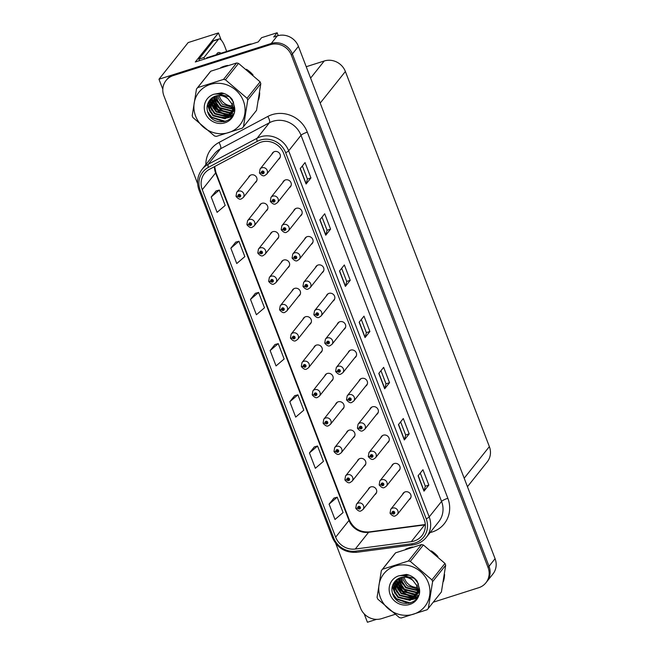 <?xml version="1.0" encoding="UTF-8"?>
<svg xmlns="http://www.w3.org/2000/svg" width="655" height="655" viewBox="0 0 655 655"><rect width="100%" height="100%" fill="white"/><g stroke="black" fill="none" stroke-linecap="round" stroke-linejoin="round"><path stroke-width="0.98" d="M342.098 409.678A4.462 4.184 -141.5 0 0 338.16 401.834A4.462 4.184 -141.5 0 0 335.548 404.462M320.328 352.963A4.462 4.184 -141.5 0 0 316.39 345.119A4.462 4.184 -141.5 0 0 313.778 347.748M352.988 438.039A4.462 4.184 -141.5 0 0 349.049 430.196A4.462 4.184 -141.5 0 0 346.438 432.824M363.869 466.401A4.462 4.184 -141.5 0 0 359.931 458.557A4.462 4.184 -141.5 0 0 357.327 461.185M309.438 324.602A4.462 4.184 -141.5 0 0 305.5 316.758A4.462 4.184 -141.5 0 0 302.897 319.386M298.549 296.24A4.462 4.184 -141.5 0 0 294.619 288.397A4.462 4.184 -141.5 0 0 292.007 291.025M287.668 267.879A4.462 4.184 -141.5 0 0 283.73 260.043A4.462 4.184 -141.5 0 0 281.118 262.663M276.778 239.525A4.462 4.184 -141.5 0 0 272.84 231.682A4.462 4.184 -141.5 0 0 270.237 234.31M265.897 211.164A4.462 4.184 -141.5 0 0 261.959 203.32A4.462 4.184 -141.5 0 0 259.347 205.948M255.008 182.802A4.462 4.184 -141.5 0 0 251.07 174.959A4.462 4.184 -141.5 0 0 248.466 177.587M331.209 381.316A4.462 4.184 -141.5 0 0 327.271 373.481A4.462 4.184 -141.5 0 0 324.667 376.101M365.506 386.311A4.462 4.184 -141.5 0 0 361.568 378.467A4.462 4.184 -141.5 0 0 358.965 381.095M376.396 414.672A4.462 4.184 -141.5 0 0 372.458 406.829A4.462 4.184 -141.5 0 0 369.846 409.457M387.277 443.034A4.462 4.184 -141.5 0 0 383.339 435.19A4.462 4.184 -141.5 0 0 380.735 437.818M343.736 329.596A4.462 4.184 -141.5 0 0 339.798 321.752A4.462 4.184 -141.5 0 0 337.186 324.381M398.166 471.387A4.462 4.184 -141.5 0 0 394.228 463.552A4.462 4.184 -141.5 0 0 391.616 466.172M332.846 301.235A4.462 4.184 -141.5 0 0 328.908 293.391A4.462 4.184 -141.5 0 0 326.305 296.019M321.965 272.873A4.462 4.184 -141.5 0 0 318.027 265.038A4.462 4.184 -141.5 0 0 315.415 267.658M311.076 244.52A4.462 4.184 -141.5 0 0 307.138 236.676A4.462 4.184 -141.5 0 0 304.534 239.304M300.186 216.158A4.462 4.184 -141.5 0 0 296.256 208.315A4.462 4.184 -141.5 0 0 293.645 210.943M289.305 187.797A4.462 4.184 -141.5 0 0 285.367 179.953A4.462 4.184 -141.5 0 0 282.755 182.581M278.416 159.435A4.462 4.184 -141.5 0 0 274.478 151.6A4.462 4.184 -141.5 0 0 271.874 154.22M354.625 357.949A4.462 4.184 -141.5 0 0 350.687 350.114A4.462 4.184 -141.5 0 0 348.075 352.734M374.758 494.754A4.462 4.184 -141.5 0 0 370.82 486.919A4.462 4.184 -141.5 0 0 368.208 489.539M409.056 499.749A4.462 4.184 -141.5 0 0 405.118 491.905A4.462 4.184 -141.5 0 0 402.506 494.533M278.228 35.607L277.13 32.75L261.582 37.695L258.193 41.961L195.305 61.979L218.451 32.922L221.169 40.004M433.233 602.207L478.707 587.723A16.735 15.687 -141.5 0 0 485.904 582.803L492.937 573.976A16.735 15.687 -141.5 0 0 495.082 558.69L298.426 46.382A16.735 15.687 -141.5 0 0 277.294 35.878L273.733 37.008L277.13 32.75M495.082 558.69L489.023 566.297A16.735 15.687 -141.5 0 1 486.878 581.583A16.735 15.687 -141.5 0 0 489.023 566.297L292.367 53.988A16.735 15.687 -141.5 0 0 271.227 43.484L158.969 79.222L188.173 42.567L218.451 32.922M364.196 613.866L367.414 622.25L376.494 619.36M158.969 79.222L162.808 89.227M306.229 66.72L324.241 60.989A16.735 15.687 38.5 0 1 345.373 71.493L489.367 446.612A16.735 15.687 38.5 0 1 487.222 461.898L467.449 486.714M227.744 65.418A26.781 25.103 -141.5 0 0 224.108 66.286A26.781 25.103 -141.5 0 0 220.694 67.662M210.009 100.608A26.781 25.103 -141.5 0 0 210.435 101.46M210.664 101.893A26.781 25.103 -141.5 0 0 211.835 103.842M212.507 104.825A26.781 25.103 -141.5 0 0 225.721 114.912M229.692 116.058A26.781 25.103 -141.5 0 0 232.328 116.475L227.58 117.703M412.609 547.015A26.781 25.103 -141.5 0 0 408.974 547.883A26.781 25.103 -141.5 0 0 405.56 549.258M394.875 582.205A26.781 25.103 -141.5 0 0 395.301 583.056M395.538 583.49A26.781 25.103 -141.5 0 0 396.701 585.439M397.372 586.422A26.781 25.103 -141.5 0 0 410.595 596.508M414.558 597.655A26.781 25.103 -141.5 0 0 417.194 598.072L412.445 599.3M261.083 142.127A17.857 16.735 38.5 0 1 283.631 153.335L424.162 519.448A17.857 16.735 38.5 0 1 421.877 535.749A17.857 16.735 38.5 0 1 411.283 541.652L355.28 549.029A17.857 16.735 38.5 0 1 335.655 537.174L202.272 189.688A17.857 16.735 38.5 0 1 204.556 173.387A17.857 16.735 38.5 0 1 209.51 169.285L258.357 143.273A17.857 16.735 38.5 0 1 261.083 142.127M260.297 140.08A20.084 18.831 -141.5 0 0 257.227 141.374L208.38 167.377A20.084 18.831 -141.5 0 0 200.242 190.335L333.624 537.821A20.084 18.831 -141.5 0 0 355.706 551.158L411.7 543.781A20.084 18.831 -141.5 0 0 426.2 518.801L285.662 152.689A20.084 18.831 -141.5 0 0 260.297 140.08M485.904 582.803A16.735 15.687 -141.5 0 0 488.057 567.517L489.023 566.297L292.367 53.988A16.735 15.687 -141.5 0 0 271.227 43.484L174.205 74.375A16.735 15.687 -141.5 0 0 167.009 79.296L166.043 80.516A16.735 15.687 -141.5 0 0 163.897 95.802L197.622 183.654M428.837 485.077L425.308 486.198L424.096 490.963A4.462 0.827 159 0 1 423.99 491.16L428.837 485.077L422.942 469.717L418.095 475.8L423.99 491.16M400.614 421.885L405.658 435.026L404.446 439.775A4.462 0.827 159 0 1 404.34 439.972L409.187 433.88L403.292 418.529L398.445 424.612L404.34 439.972M405.658 435.01L409.187 433.88M389.537 382.692L386.008 383.822L384.796 388.587A4.462 0.827 159 0 1 384.69 388.775L389.537 382.692L383.642 367.34L378.795 373.424L384.69 388.775M310.937 177.931L307.4 179.061L306.196 183.826A4.462 0.827 159 0 1 306.09 184.014L310.937 177.931L305.042 162.579L300.195 168.662L306.09 184.014M322.014 217.124L327.058 230.265L325.846 235.014A4.462 0.827 159 0 1 325.74 235.21L330.587 229.127L324.692 213.767L319.845 219.851L325.74 235.21M327.05 230.249L330.587 229.127M350.237 280.315L346.7 281.437L345.496 286.21A4.462 0.827 159 0 1 345.39 286.399L350.237 280.315L344.342 264.956L339.495 271.039L345.39 286.399M361.314 319.509L366.358 332.65L365.146 337.399A4.462 0.827 159 0 1 365.04 337.587L369.887 331.504L363.992 316.144L359.145 322.235L365.04 337.587M366.358 332.625L369.887 331.504M258.545 99.928A26.781 25.103 -141.5 0 0 259.683 92.781M253.059 74.957A26.781 25.103 -141.5 0 0 246.386 69.258M443.41 581.525A26.781 25.103 -141.5 0 0 444.548 574.378M437.925 556.553A26.781 25.103 -141.5 0 0 431.252 550.855M488.057 567.517L291.393 55.208A16.735 15.687 -141.5 0 0 270.261 44.704L173.239 75.587A16.735 15.687 -141.5 0 0 166.043 80.516M335.745 543.494L360.553 608.11A16.735 15.687 -141.5 0 0 381.685 618.615L394.973 614.382M314.31 446.906L309.447 452.949L315.342 468.3L323.439 461.366L317.544 446.006L314.244 446.923M333.96 498.095L329.097 504.137L334.992 519.497L343.089 512.554L337.194 497.202L333.894 498.111M255.36 293.334L250.497 299.376L256.392 314.736L264.489 307.793L258.594 292.441L255.294 293.35M235.71 242.145L230.847 248.188L236.742 263.539L244.839 256.604L238.944 241.245L235.644 242.162M216.06 190.957L211.197 196.991L217.092 212.351L225.189 205.416L219.294 190.056L215.994 190.973M294.66 395.71L289.797 401.752L295.692 417.112L303.789 410.177L297.894 394.818L294.594 395.735M270.147 350.564L276.042 365.924L284.139 358.989L278.244 343.629L274.944 344.538L270.147 350.564L278.244 343.629M346.708 281.462L341.664 268.313M307.408 179.077L302.364 165.936M386.008 383.838L380.964 370.697M425.308 486.223L420.264 473.074M250.497 299.376L258.594 292.441M230.847 248.188L238.944 241.245M211.197 196.991L219.294 190.056M289.797 401.752L297.894 394.818M309.447 452.949L317.544 446.006M329.097 504.137L337.194 497.202M355.984 508.288L355.968 508.305A2.792 0.483 -23.4 0 0 355.902 508.493A2.792 0.483 -23.4 0 0 357.859 508.149A1.392 1.31 -141.5 0 0 359.595 508.968A1.392 1.31 -141.5 0 0 360.373 507.281A1.392 1.31 -141.5 0 0 358.613 506.405A1.392 1.31 -141.5 0 0 357.81 508.034L358.588 507.822A0.557 0.524 38.5 0 1 359.538 507.388A0.557 0.524 38.5 0 1 359.3 508.198A0.557 0.524 38.5 0 1 358.604 507.871L357.859 508.149M359.12 507.15L358.588 507.822M357.81 508.034A2.792 0.549 161.4 0 1 355.771 508.165L356.435 504.317A4.184 3.922 38.5 0 1 362.96 504.702A4.184 3.922 38.5 0 1 362.985 509.533L361.044 510.867C359.751 511.686 358.039 510.892 355.902 508.493M359.169 507.158L358.604 507.871M390.282 513.283L390.265 513.299A2.792 0.483 -23.4 0 0 390.2 513.487A2.792 0.483 -23.4 0 0 392.148 513.143A1.392 1.31 -141.5 0 0 393.892 513.962A1.392 1.31 -141.5 0 0 394.67 512.275A1.392 1.31 -141.5 0 0 392.91 511.399A1.392 1.31 -141.5 0 0 392.108 513.029L392.885 512.816A0.557 0.524 38.5 0 1 393.835 512.382A0.557 0.524 38.5 0 1 393.598 513.192A0.557 0.524 38.5 0 1 392.902 512.865L392.148 513.143M393.418 512.144L392.885 512.816M392.108 513.029A2.792 0.549 161.4 0 1 390.069 513.16L390.732 509.312A4.184 3.922 38.5 0 1 397.257 509.688A4.184 3.922 38.5 0 1 397.282 514.527L395.342 515.853C394.048 516.672 392.337 515.886 390.2 513.487M393.467 512.153L392.902 512.865M345.095 479.927L345.079 479.943A2.792 0.483 -23.4 0 0 345.013 480.131A2.792 0.483 -23.4 0 0 346.97 479.787A1.392 1.31 -141.5 0 0 348.706 480.606A1.392 1.31 -141.5 0 0 349.483 478.92A1.392 1.31 -141.5 0 0 347.723 478.044A1.392 1.31 -141.5 0 0 346.929 479.673L347.699 479.468A0.557 0.524 38.5 0 1 348.648 479.026A0.557 0.524 38.5 0 1 348.411 479.837A0.557 0.524 38.5 0 1 347.715 479.509L346.97 479.787M348.239 478.789L347.699 479.468M346.929 479.673A2.792 0.549 161.4 0 1 344.89 479.804L345.553 475.956A4.184 3.922 38.5 0 1 352.079 476.341A4.184 3.922 38.5 0 1 352.095 481.171L350.163 482.506C348.869 483.325 347.15 482.53 345.013 480.131M348.288 478.797L347.715 479.509M334.214 451.565L334.197 451.59A2.792 0.483 -23.4 0 0 334.132 451.778A2.792 0.483 -23.4 0 0 336.081 451.426A1.392 1.31 -141.5 0 0 337.824 452.245A1.392 1.31 -141.5 0 0 338.602 450.566A1.392 1.31 -141.5 0 0 336.842 449.69A1.392 1.31 -141.5 0 0 336.04 451.32L336.817 451.107A0.557 0.524 38.5 0 1 337.767 450.673A0.557 0.524 38.5 0 1 337.53 451.483A0.557 0.524 38.5 0 1 336.834 451.148L336.081 451.426M337.35 450.435L336.817 451.107M336.04 451.32A2.792 0.549 161.4 0 1 334.001 451.442L334.664 447.602A4.184 3.922 38.5 0 1 341.19 447.979A4.184 3.922 38.5 0 1 341.214 452.818L339.274 454.144C337.98 454.963 336.261 454.177 334.132 451.778M337.399 450.443L336.834 451.148M323.324 423.204L323.308 423.228A2.792 0.483 -23.4 0 0 323.243 423.417A2.792 0.483 -23.4 0 0 325.199 423.065A1.392 1.31 -141.5 0 0 326.935 423.891A1.392 1.31 -141.5 0 0 327.713 422.205A1.392 1.31 -141.5 0 0 325.953 421.329A1.392 1.31 -141.5 0 0 325.158 422.958L325.928 422.745A0.557 0.524 38.5 0 1 326.878 422.311A0.557 0.524 38.5 0 1 326.64 423.122A0.557 0.524 38.5 0 1 325.944 422.794L325.199 423.065M326.468 422.074L325.928 422.745M325.158 422.958A2.792 0.549 161.4 0 1 323.12 423.081L323.775 419.241A4.184 3.922 38.5 0 1 330.308 419.618A4.184 3.922 38.5 0 1 330.325 424.456L328.392 425.783C327.091 426.601 325.379 425.816 323.243 423.417M326.509 422.082L325.944 422.794M379.392 484.921L379.376 484.937A2.792 0.483 -23.4 0 0 379.31 485.126A2.792 0.483 -23.4 0 0 381.267 484.782A1.392 1.31 -141.5 0 0 383.003 485.601A1.392 1.31 -141.5 0 0 383.781 483.914A1.392 1.31 -141.5 0 0 382.021 483.038A1.392 1.31 -141.5 0 0 381.226 484.667L381.996 484.463A0.557 0.524 38.5 0 1 382.946 484.02A0.557 0.524 38.5 0 1 382.708 484.831A0.557 0.524 38.5 0 1 382.012 484.503L381.267 484.782M382.536 483.783L381.996 484.463M381.226 484.667A2.792 0.549 161.4 0 1 379.188 484.798L379.843 480.95A4.184 3.922 38.5 0 1 386.376 481.335A4.184 3.922 38.5 0 1 386.393 486.166L384.46 487.5C383.159 488.319 381.447 487.525 379.31 485.126M382.577 483.791L382.012 484.503M368.503 456.56L368.495 456.576A2.792 0.483 -23.4 0 0 368.429 456.772A2.792 0.483 -23.4 0 0 370.378 456.42A1.392 1.31 -141.5 0 0 372.122 457.239A1.392 1.31 -141.5 0 0 372.9 455.561A1.392 1.31 -141.5 0 0 371.139 454.685A1.392 1.31 -141.5 0 0 370.337 456.306L371.115 456.101A0.557 0.524 38.5 0 1 372.065 455.667A0.557 0.524 38.5 0 1 371.827 456.469A0.557 0.524 38.5 0 1 371.131 456.142L370.378 456.42M371.647 455.43L371.115 456.101M370.337 456.306A2.792 0.549 161.4 0 1 368.298 456.437L368.962 452.597A4.184 3.922 38.5 0 1 375.487 452.973A4.184 3.922 38.5 0 1 375.503 457.812L373.571 459.139C372.277 459.957 370.558 459.171 368.429 456.772M371.696 455.43L371.131 456.142M357.622 428.198L357.605 428.223A2.792 0.483 -23.4 0 0 357.54 428.411A2.792 0.483 -23.4 0 0 359.497 428.059A1.392 1.31 -141.5 0 0 361.232 428.878A1.392 1.31 -141.5 0 0 362.01 427.199A1.392 1.31 -141.5 0 0 360.25 426.323A1.392 1.31 -141.5 0 0 359.448 427.952L360.225 427.74A0.557 0.524 38.5 0 1 361.175 427.306A0.557 0.524 38.5 0 1 360.938 428.116A0.557 0.524 38.5 0 1 360.242 427.789L359.497 428.059M360.758 427.068L360.225 427.74M359.448 427.952A2.792 0.549 161.4 0 1 357.409 428.075L358.072 424.235A4.184 3.922 38.5 0 1 364.598 424.612A4.184 3.922 38.5 0 1 364.622 429.451L362.682 430.777C361.388 431.596 359.677 430.81 357.54 428.411M360.807 427.076L360.242 427.789M346.732 399.845L346.716 399.861A2.792 0.483 -23.4 0 0 346.651 400.049A2.792 0.483 -23.4 0 0 348.607 399.706A1.392 1.31 -141.5 0 0 350.343 400.524A1.392 1.31 -141.5 0 0 351.121 398.838A1.392 1.31 -141.5 0 0 349.361 397.962A1.392 1.31 -141.5 0 0 348.566 399.591L349.336 399.378A0.557 0.524 38.5 0 1 350.286 398.944A0.557 0.524 38.5 0 1 350.048 399.755A0.557 0.524 38.5 0 1 349.352 399.427L348.607 399.706M349.876 398.707L349.336 399.378M348.566 399.591A2.792 0.549 161.4 0 1 346.528 399.722L347.191 395.874A4.184 3.922 38.5 0 1 353.716 396.259A4.184 3.922 38.5 0 1 353.733 401.089L351.8 402.424C350.507 403.243 348.787 402.448 346.651 400.049M349.926 398.715L349.352 399.427M199.439 60.661A11.16 3.291 72.3 0 0 198.891 59.138L213.383 40.946A11.16 3.291 -107.7 0 1 213.931 40.553L219.007 38.94A11.16 3.291 -107.7 0 1 224.821 46.53L226.695 51.426M198.891 59.138L203.967 57.525L218.467 39.333A11.16 3.291 -107.7 0 1 219.007 38.94M203.967 57.525A11.16 3.291 -107.7 0 1 204.516 59.048M251.798 43.991A11.16 10.464 -141.5 0 0 248.474 44.491L206.824 57.755L206.219 58.5M234.187 108.157A19.306 18.094 38.5 0 1 233.155 108.05M232.762 107.993A19.306 18.094 38.5 0 1 231.158 107.682M249.318 71.673A26.503 24.841 38.5 0 1 250.21 72.435M232.492 116.222A26.503 24.841 38.5 0 1 230.077 115.861M228.923 115.616A26.503 24.841 38.5 0 1 227.26 115.157M226.376 114.871A26.503 24.841 38.5 0 1 220.17 111.817M217.223 109.598A26.503 24.841 38.5 0 1 212.351 104.145M211.761 103.253A26.503 24.841 38.5 0 1 210.73 101.451M210.402 99.781L210.525 101.066A26.503 24.841 38.5 0 1 210.149 100.289M419.061 589.754A19.306 18.094 38.5 0 1 418.021 589.647M417.628 589.59A19.306 18.094 38.5 0 1 416.023 589.279M434.183 553.27A26.503 24.841 38.5 0 1 435.076 554.032M417.366 597.818A26.503 24.841 38.5 0 1 414.942 597.458M413.788 597.213A26.503 24.841 38.5 0 1 412.134 596.754M411.25 596.468A26.503 24.841 38.5 0 1 405.036 593.414M402.096 591.195A26.503 24.841 38.5 0 1 397.217 585.742M396.635 584.85A26.503 24.841 38.5 0 1 395.604 583.048M395.399 582.655A26.503 24.841 38.5 0 1 395.022 581.886M219.228 95.458A12.756 11.954 -141.5 0 0 219.769 97.259A12.756 11.954 -141.5 0 0 232.468 105.832M195.608 116.107A26.225 24.579 -141.5 0 0 228.718 132.564A26.225 24.579 -141.5 0 0 243.357 100.903A26.225 24.579 -141.5 0 0 210.247 84.446A26.225 24.579 -141.5 0 0 195.608 116.107M196.475 89.031L192.21 115.714A30.13 28.239 -141.5 0 0 192.537 116.623A30.13 28.239 -141.5 0 0 192.906 117.523L214.496 135.978A30.13 28.239 -141.5 0 0 216.396 136.387L242.26 128.151A30.13 28.239 -141.5 0 0 243.464 126.751L256.547 110.335L260.813 83.652A30.13 28.239 -141.5 0 0 260.477 82.743A30.13 28.239 -141.5 0 0 260.117 81.842L238.526 63.388A30.13 28.239 -141.5 0 0 236.619 62.978L210.763 71.207A30.13 28.239 -141.5 0 0 209.551 72.615L196.475 89.031A30.13 28.239 -141.5 0 1 197.679 87.623L223.543 79.394L236.619 62.978M260.813 83.652L247.737 100.068L243.464 126.751M247.737 100.068A30.13 28.239 -141.5 0 0 247.402 99.159A30.13 28.239 -141.5 0 0 247.041 98.258L260.117 81.842M217.927 95.54L218.614 98.709L222.291 104.227L232.738 107.551M216.338 95.818L217.075 100.641L220.751 106.159L232.746 109.139M216.715 95.736L217.46 100.158L221.136 105.676L232.771 108.763M214.946 96.26L215.536 102.573L219.212 108.091L231.256 111.063L232.566 110.58M215.282 96.138L215.921 102.09L219.597 107.608L231.641 110.58L232.631 110.228M213.702 96.825L213.997 104.505L217.673 110.024L229.717 112.996L232.23 111.89M213.997 96.67L214.381 104.022L218.058 109.541L230.102 112.513L232.328 111.571M212.588 97.489L211.901 99.928L212.457 106.438L216.134 111.956L228.177 114.928L231.755 113.094M212.859 97.317L212.285 99.445L212.842 105.954L216.518 111.473L228.562 114.445L231.886 112.799M211.598 98.25L210.361 101.861L210.918 108.37L214.594 113.888L226.638 116.86L231.158 114.199M211.835 98.053L210.746 101.378L211.303 107.887L214.979 113.405L227.023 116.377L231.321 113.929M231.379 113.978L234.195 108.124L233.377 101.943L229.447 96.743L218.279 94.033M210.714 99.093L208.822 103.793L209.379 110.302L213.055 115.82L225.099 118.784L230.445 115.206L232.656 110.056L231.837 103.875L227.899 98.676C221.652 94.23 215.863 94.435 210.542 99.282L210.329 99.527C207.209 103.089 206.317 107.191 207.643 111.849C212.187 128.118 237.724 122.87 234.506 107.084L232.353 99.634C229.561 95.982 225.942 93.714 221.496 92.822L213.686 94.304A15.589 14.615 -141.5 0 0 205.285 113.02A15.589 14.615 -141.5 0 0 223.445 123.205A15.589 14.615 -141.5 0 0 234.506 107.084M224.297 93.591L217.157 93.976M210.926 98.88L209.207 103.31L209.764 109.819L213.44 115.337L225.484 118.301L230.634 114.961M233.147 107.486L234.285 107.215M233.106 109.033L234.105 108.648M233.131 108.656L234.171 108.296M232.885 110.433L233.769 109.958M234.048 109.786L234.613 109.393M232.951 110.097L233.868 109.639M234.154 109.475L234.621 109.18M232.509 111.718L233.295 111.162M233.54 110.965L234.236 110.335M232.615 111.407L233.426 110.867A21.378 20.035 38.5 0 1 232.795 110.793M233.679 110.679L234.4 110.065M232.001 112.889L232.697 112.267M232.918 112.046L234.605 109.704M232.14 112.611L232.861 111.997M233.082 111.784L233.712 111.096M233.524 111.342L234.588 109.909M231.542 113.716L232.173 113.028M231.985 113.274L234.572 107.698M230.445 115.206L233.041 109.573L232.222 103.392M213.686 94.304C219.188 93.305 223.928 94.762 227.899 98.676M210.763 71.207L197.679 87.623M238.526 63.388L225.443 79.804A30.13 28.239 -141.5 0 0 223.543 79.394M225.443 79.804L247.041 98.258M212.146 97.816L212.22 98.569M213.293 101.181A23.989 22.491 38.5 0 1 212.318 99.282L213.907 104.227M210.591 99.437L210.681 100.502M210.779 101.214L212.367 106.159M223.822 115.362L228.505 115.812M229.119 115.771L229.987 115.665M230.069 115.657L233.319 114.764M209.035 101.14L209.141 102.434M209.24 103.146L210.828 108.091M222.282 117.294L226.966 117.744M207.586 104.235L209.289 110.024M207.561 111.563L211.77 117.212L225.68 121.412M213.743 98.053L216.387 104.481M211.95 97.963L212.064 99.134M212.204 99.986L214.848 106.413M210.664 101.918L213.309 108.345M221.586 114.961L227.899 116.074M228.644 116.033L229.717 115.919M229.848 115.902L233.213 114.969M208.847 101.435L208.986 102.999M209.125 103.85L211.77 110.277M220.047 116.893L226.36 118.006M227.105 117.966L232.173 116.688M207.43 104.792L210.23 112.21M208.233 113.43L211.573 117.45L224.1 121.83M404.094 577.055A12.756 11.954 -141.5 0 0 404.643 578.856A12.756 11.954 -141.5 0 0 417.333 587.429M380.473 597.704A26.225 24.579 -141.5 0 0 413.583 614.161A26.225 24.579 -141.5 0 0 428.223 582.5A26.225 24.579 -141.5 0 0 395.112 566.043A26.225 24.579 -141.5 0 0 380.473 597.704M381.341 570.628L377.075 597.311A30.13 28.239 -141.5 0 0 377.411 598.22A30.13 28.239 -141.5 0 0 377.771 599.12L399.362 617.575A30.13 28.239 -141.5 0 0 401.269 617.984L427.125 609.748A30.13 28.239 -141.5 0 0 428.337 608.348L441.413 591.932L445.678 565.249A30.13 28.239 -141.5 0 0 445.351 564.34A30.13 28.239 -141.5 0 0 444.982 563.439L423.392 544.985A30.13 28.239 -141.5 0 0 421.492 544.575L395.628 552.812A30.13 28.239 -141.5 0 0 394.416 554.212L381.341 570.628A30.13 28.239 -141.5 0 1 382.553 569.228L408.409 560.991L421.492 544.575M445.678 565.249L432.603 581.665L428.337 608.348M432.603 581.665A30.13 28.239 -141.5 0 0 432.267 580.756A30.13 28.239 -141.5 0 0 431.907 579.855L444.982 563.439M402.792 577.137L403.488 580.305L407.156 585.824L417.603 589.148M401.204 577.415L401.949 582.238L405.617 587.756L417.62 590.745M401.581 577.333L402.334 581.755L406.002 587.273L417.636 590.36M399.812 577.857L400.41 584.17L404.078 589.688L416.13 592.66L417.44 592.177M400.148 577.735L400.794 583.687L404.462 589.205L416.514 592.177L417.497 591.825M398.567 578.422L398.87 586.102L402.538 591.621L414.59 594.593L417.096 593.487M398.87 578.267L399.255 585.619L402.923 591.137L414.975 594.11L417.194 593.168M397.462 579.094L396.766 581.525L397.331 588.034L400.999 593.553L413.051 596.525L416.621 594.691M397.724 578.914L397.151 581.042L397.716 587.551L401.384 593.07L413.436 596.042L416.752 594.396M396.463 579.847L395.227 583.458L395.792 589.967L399.46 595.485L411.512 598.457L416.031 595.796M396.701 579.65L395.612 582.975L396.177 589.484L399.845 595.002L411.897 597.974L416.187 595.526M416.244 595.575L419.061 589.721L418.242 583.539L414.312 578.34L403.152 575.63M395.579 580.698L393.688 585.39L394.253 591.899L397.921 597.417L409.973 600.389L415.319 596.803L417.522 591.653L416.703 585.472L412.773 580.273C406.518 575.827 400.737 576.032 395.415 580.879L395.194 581.124C392.083 584.686 391.182 588.788 392.509 593.446C397.053 609.715 422.59 604.467 419.38 588.681L417.219 581.231C414.435 577.579 410.816 575.311 406.37 574.419L398.551 575.901A15.589 14.615 -141.5 0 0 390.159 594.617A15.589 14.615 -141.5 0 0 408.311 604.802A15.589 14.615 -141.5 0 0 419.38 588.681M409.17 575.188L402.031 575.573M395.792 580.477L394.073 584.907L394.637 591.416L398.305 596.934L410.357 599.906L415.507 596.558M418.013 589.082L419.159 588.812M417.972 590.63L418.979 590.245M418.005 590.261L419.036 589.893M417.751 592.03L418.635 591.555M418.913 591.383L419.478 590.99M417.825 591.694L418.733 591.236M419.02 591.072L419.487 590.777M417.374 593.315L418.16 592.759M418.414 592.562L419.11 591.932M417.481 593.004L418.291 592.464A21.378 20.035 38.5 0 1 417.661 592.39M418.545 592.276L419.266 591.661M416.875 594.494L417.571 593.864M417.784 593.643L419.47 591.301M417.006 594.208L417.726 593.594M417.956 593.381L418.586 592.693M418.398 592.939L419.454 591.506M416.416 595.313L417.047 594.625M416.858 594.871L419.437 589.295M415.319 596.803L417.906 591.17L417.088 584.989M398.551 575.901C404.053 574.902 408.794 576.359 412.773 580.273M395.628 552.812L382.553 569.228M423.392 544.985L410.317 561.4A30.13 28.239 -141.5 0 0 408.409 560.991M410.317 561.4L431.907 579.855M397.012 579.413L397.086 580.166M398.158 582.778A23.989 22.491 38.5 0 1 397.184 580.879L398.772 585.824M395.456 581.034L395.546 582.099M395.645 582.811L397.233 587.756M408.687 596.959L413.37 597.409M413.985 597.368L414.852 597.262M414.942 597.254L418.185 596.361M393.909 582.737L394.007 584.031M394.105 584.743L395.694 589.688M407.148 598.891L411.831 599.341M392.451 585.832L394.154 591.621M392.427 593.16L396.635 598.809L410.546 603.009M398.608 579.65L401.253 586.078M396.815 579.56L396.93 580.731M397.069 581.583L399.714 588.01M395.268 581.378L395.391 582.663M395.53 583.515L398.174 589.942M406.46 596.558L412.765 597.671M413.518 597.63L414.582 597.516M414.713 597.499L418.087 596.566M393.72 583.032L393.851 584.596M393.991 585.447L396.635 591.874M404.921 598.49L411.225 599.603M411.979 599.562L417.047 598.285M392.296 586.389L395.096 593.807M393.098 595.027L396.439 599.047L408.966 603.427M312.435 394.85L312.427 394.867A2.792 0.483 -23.4 0 0 312.361 395.055A2.792 0.483 -23.4 0 0 314.31 394.711A1.392 1.31 -141.5 0 0 316.054 395.53A1.392 1.31 -141.5 0 0 316.832 393.843A1.392 1.31 -141.5 0 0 315.071 392.967A1.392 1.31 -141.5 0 0 314.269 394.597L315.047 394.392A0.557 0.524 38.5 0 1 315.997 393.95A0.557 0.524 38.5 0 1 315.759 394.76A0.557 0.524 38.5 0 1 315.063 394.433L314.31 394.711M315.579 393.712L315.047 394.392M314.269 394.597A2.792 0.549 161.4 0 1 312.23 394.728L312.894 390.879A4.184 3.922 38.5 0 1 319.419 391.264A4.184 3.922 38.5 0 1 319.435 396.095L317.503 397.429C316.209 398.248 314.49 397.454 312.361 395.055M315.628 393.72L315.063 394.433M301.554 366.489L301.537 366.505A2.792 0.483 -23.4 0 0 301.472 366.694A2.792 0.483 -23.4 0 0 303.429 366.35A1.392 1.31 -141.5 0 0 305.165 367.168A1.392 1.31 -141.5 0 0 305.942 365.482A1.392 1.31 -141.5 0 0 304.182 364.606A1.392 1.31 -141.5 0 0 303.38 366.235L304.157 366.03A0.557 0.524 38.5 0 1 305.107 365.596A0.557 0.524 38.5 0 1 304.87 366.399A0.557 0.524 38.5 0 1 304.174 366.071L303.429 366.35M304.69 365.359L304.157 366.03M303.38 366.235A2.792 0.549 161.4 0 1 301.341 366.366L302.004 362.518A4.184 3.922 38.5 0 1 308.53 362.903A4.184 3.922 38.5 0 1 308.554 367.733L306.614 369.068C305.32 369.887 303.609 369.092 301.472 366.694M304.739 365.359L304.174 366.071M290.664 338.127L290.648 338.152A2.792 0.483 -23.4 0 0 290.583 338.34A2.792 0.483 -23.4 0 0 292.539 337.988A1.392 1.31 -141.5 0 0 294.275 338.807A1.392 1.31 -141.5 0 0 295.053 337.128A1.392 1.31 -141.5 0 0 293.293 336.252A1.392 1.31 -141.5 0 0 292.498 337.882L293.268 337.669A0.557 0.524 38.5 0 1 294.218 337.235A0.557 0.524 38.5 0 1 293.98 338.046A0.557 0.524 38.5 0 1 293.284 337.718L292.539 337.988M293.808 336.998L293.268 337.669M292.498 337.882A2.792 0.549 161.4 0 1 290.46 338.005L291.123 334.165A4.184 3.922 38.5 0 1 297.648 334.541A4.184 3.922 38.5 0 1 297.665 339.38L295.732 340.706C294.439 341.525 292.719 340.739 290.583 338.34M293.858 337.006L293.284 337.718M335.851 371.483L335.835 371.5A2.792 0.483 -23.4 0 0 335.769 371.688A2.792 0.483 -23.4 0 0 337.718 371.344A1.392 1.31 -141.5 0 0 339.462 372.163A1.392 1.31 -141.5 0 0 340.24 370.476A1.392 1.31 -141.5 0 0 338.479 369.6A1.392 1.31 -141.5 0 0 337.677 371.229L338.455 371.025A0.557 0.524 38.5 0 1 339.405 370.583A0.557 0.524 38.5 0 1 339.167 371.393A0.557 0.524 38.5 0 1 338.471 371.066L337.718 371.344M338.987 370.345L338.455 371.025M337.677 371.229A2.792 0.549 161.4 0 1 335.638 371.36L336.302 367.512A4.184 3.922 38.5 0 1 342.827 367.897A4.184 3.922 38.5 0 1 342.852 372.728L340.911 374.062C339.618 374.881 337.898 374.087 335.769 371.688M339.036 370.353L338.471 371.066M324.962 343.122L324.945 343.146A2.792 0.483 -23.4 0 0 324.88 343.335A2.792 0.483 -23.4 0 0 326.837 342.983A1.392 1.31 -141.5 0 0 328.573 343.801A1.392 1.31 -141.5 0 0 329.35 342.123A1.392 1.31 -141.5 0 0 327.59 341.247A1.392 1.31 -141.5 0 0 326.796 342.868L327.565 342.663A0.557 0.524 38.5 0 1 328.515 342.229A0.557 0.524 38.5 0 1 328.278 343.032A0.557 0.524 38.5 0 1 327.582 342.704L326.837 342.983M328.106 341.992L327.565 342.663M326.796 342.868A2.792 0.549 161.4 0 1 324.757 342.999L325.412 339.159A4.184 3.922 38.5 0 1 331.946 339.536A4.184 3.922 38.5 0 1 331.962 344.374L330.03 345.701C328.728 346.52 327.017 345.734 324.88 343.335M328.147 342L327.582 342.704M314.072 314.76L314.064 314.785A2.792 0.483 -23.4 0 0 313.999 314.973A2.792 0.483 -23.4 0 0 315.947 314.621A1.392 1.31 -141.5 0 0 317.691 315.448A1.392 1.31 -141.5 0 0 318.469 313.761A1.392 1.31 -141.5 0 0 316.709 312.885A1.392 1.31 -141.5 0 0 315.906 314.515L316.684 314.302A0.557 0.524 38.5 0 1 317.634 313.868A0.557 0.524 38.5 0 1 317.397 314.678A0.557 0.524 38.5 0 1 316.701 314.351L315.947 314.621M317.216 313.63L316.684 314.302M315.906 314.515A2.792 0.549 161.4 0 1 313.868 314.637L314.531 310.798A4.184 3.922 38.5 0 1 321.056 311.174A4.184 3.922 38.5 0 1 321.073 316.013L319.141 317.339C317.847 318.158 316.128 317.372 313.999 314.973M317.266 313.639L316.701 314.351M279.783 309.766L279.767 309.79A2.792 0.483 -23.4 0 0 279.701 309.979A2.792 0.483 -23.4 0 0 281.65 309.627A1.392 1.31 -141.5 0 0 283.394 310.454A1.392 1.31 -141.5 0 0 284.172 308.767A1.392 1.31 -141.5 0 0 282.411 307.891A1.392 1.31 -141.5 0 0 281.609 309.52L282.387 309.307A0.557 0.524 38.5 0 1 283.337 308.873A0.557 0.524 38.5 0 1 283.099 309.684A0.557 0.524 38.5 0 1 282.403 309.356L281.65 309.627M282.919 308.636L282.387 309.307M281.609 309.52A2.792 0.549 161.4 0 1 279.57 309.643L280.234 305.803A4.184 3.922 38.5 0 1 286.759 306.18A4.184 3.922 38.5 0 1 286.775 311.019L284.843 312.345C283.549 313.164 281.83 312.378 279.701 309.979M282.968 308.644L282.403 309.356M268.894 281.413L268.877 281.429A2.792 0.483 -23.4 0 0 268.812 281.617A2.792 0.483 -23.4 0 0 270.769 281.273A1.392 1.31 -141.5 0 0 272.505 282.092A1.392 1.31 -141.5 0 0 273.282 280.406A1.392 1.31 -141.5 0 0 271.522 279.529A1.392 1.31 -141.5 0 0 270.728 281.159L271.498 280.954A0.557 0.524 38.5 0 1 272.447 280.512A0.557 0.524 38.5 0 1 272.21 281.322A0.557 0.524 38.5 0 1 271.514 280.995L270.769 281.273M272.038 280.274L271.498 280.954M270.728 281.159A2.792 0.549 161.4 0 1 268.689 281.29L269.344 277.442A4.184 3.922 38.5 0 1 275.878 277.826A4.184 3.922 38.5 0 1 275.894 282.657L273.962 283.992C272.66 284.81 270.949 284.016 268.812 281.617M272.079 280.283L271.514 280.995M258.005 253.051L257.996 253.067A2.792 0.483 -23.4 0 0 257.931 253.264A2.792 0.483 -23.4 0 0 259.879 252.912A1.392 1.31 -141.5 0 0 261.623 253.731A1.392 1.31 -141.5 0 0 262.401 252.044A1.392 1.31 -141.5 0 0 260.641 251.176A1.392 1.31 -141.5 0 0 259.839 252.797L260.608 252.593A0.557 0.524 38.5 0 1 261.566 252.159A0.557 0.524 38.5 0 1 261.329 252.961A0.557 0.524 38.5 0 1 260.633 252.633L259.879 252.912M261.148 251.921L260.608 252.593M259.839 252.797A2.792 0.549 161.4 0 1 257.8 252.928L258.463 249.08A4.184 3.922 38.5 0 1 264.988 249.465A4.184 3.922 38.5 0 1 265.005 254.296L263.073 255.63C261.779 256.449 260.06 255.655 257.931 253.264M261.198 251.921L260.633 252.633M247.123 224.69L247.107 224.714A2.792 0.483 -23.4 0 0 247.041 224.902A2.792 0.483 -23.4 0 0 248.998 224.55A1.392 1.31 -141.5 0 0 250.734 225.369A1.392 1.31 -141.5 0 0 251.512 223.691A1.392 1.31 -141.5 0 0 249.752 222.815A1.392 1.31 -141.5 0 0 248.949 224.444L249.727 224.231A0.557 0.524 38.5 0 1 250.677 223.797A0.557 0.524 38.5 0 1 250.439 224.608A0.557 0.524 38.5 0 1 249.743 224.28L248.998 224.55M250.259 223.56L249.727 224.231M248.949 224.444A2.792 0.549 161.4 0 1 246.91 224.567L247.574 220.727A4.184 3.922 38.5 0 1 254.099 221.103A4.184 3.922 38.5 0 1 254.124 225.942L252.183 227.269C250.89 228.087 249.178 227.301 247.041 224.902M250.308 223.568L249.743 224.28M236.234 196.336L236.218 196.353A2.792 0.483 -23.4 0 0 236.152 196.541A2.792 0.483 -23.4 0 0 238.109 196.197A1.392 1.31 -141.5 0 0 239.845 197.016A1.392 1.31 -141.5 0 0 240.622 195.329A1.392 1.31 -141.5 0 0 238.862 194.453A1.392 1.31 -141.5 0 0 238.068 196.082L238.838 195.87A0.557 0.524 38.5 0 1 239.787 195.436A0.557 0.524 38.5 0 1 239.55 196.246A0.557 0.524 38.5 0 1 238.854 195.919L238.109 196.197M239.378 195.198L238.838 195.87M238.068 196.082A2.792 0.549 161.4 0 1 236.029 196.205L236.692 192.365A4.184 3.922 38.5 0 1 243.218 192.742A4.184 3.922 38.5 0 1 243.234 197.581L241.302 198.907C240.008 199.726 238.289 198.94 236.152 196.541M239.427 195.206L238.854 195.919M303.191 286.407L303.175 286.423A2.792 0.483 -23.4 0 0 303.109 286.612A2.792 0.483 -23.4 0 0 305.066 286.268A1.392 1.31 -141.5 0 0 306.802 287.087A1.392 1.31 -141.5 0 0 307.58 285.4A1.392 1.31 -141.5 0 0 305.82 284.524A1.392 1.31 -141.5 0 0 305.017 286.153L305.795 285.94A0.557 0.524 38.5 0 1 306.745 285.506A0.557 0.524 38.5 0 1 306.507 286.317A0.557 0.524 38.5 0 1 305.811 285.989L305.066 286.268M306.327 285.269L305.795 285.94M305.017 286.153A2.792 0.549 161.4 0 1 302.978 286.284L303.642 282.436A4.184 3.922 38.5 0 1 310.167 282.821A4.184 3.922 38.5 0 1 310.192 287.651L308.251 288.986C306.958 289.805 305.246 289.011 303.109 286.612M306.376 285.277L305.811 285.989M292.302 258.045L292.286 258.062A2.792 0.483 -23.4 0 0 292.22 258.25A2.792 0.483 -23.4 0 0 294.177 257.906A1.392 1.31 -141.5 0 0 295.913 258.725A1.392 1.31 -141.5 0 0 296.69 257.038A1.392 1.31 -141.5 0 0 294.93 256.162A1.392 1.31 -141.5 0 0 294.136 257.792L294.906 257.587A0.557 0.524 38.5 0 1 295.855 257.145A0.557 0.524 38.5 0 1 295.618 257.955A0.557 0.524 38.5 0 1 294.922 257.628L294.177 257.906M295.446 256.907L294.906 257.587M294.136 257.792A2.792 0.549 161.4 0 1 292.097 257.923L292.76 254.075A4.184 3.922 38.5 0 1 299.286 254.459A4.184 3.922 38.5 0 1 299.302 259.29L297.37 260.625C296.076 261.443 294.357 260.649 292.22 258.25M295.495 256.916L294.922 257.628M281.421 229.684L281.404 229.708A2.792 0.483 -23.4 0 0 281.339 229.897A2.792 0.483 -23.4 0 0 283.287 229.545A1.392 1.31 -141.5 0 0 285.031 230.364A1.392 1.31 -141.5 0 0 285.809 228.685A1.392 1.31 -141.5 0 0 284.049 227.809A1.392 1.31 -141.5 0 0 283.247 229.438L284.024 229.225A0.557 0.524 38.5 0 1 284.974 228.791A0.557 0.524 38.5 0 1 284.737 229.602A0.557 0.524 38.5 0 1 284.041 229.266L283.287 229.545M284.557 228.554L284.024 229.225M283.247 229.438A2.792 0.549 161.4 0 1 281.208 229.561L281.871 225.721A4.184 3.922 38.5 0 1 288.397 226.098A4.184 3.922 38.5 0 1 288.413 230.937L286.481 232.263C285.187 233.082 283.468 232.296 281.339 229.897M284.606 228.562L284.041 229.266M270.531 201.322L270.515 201.347A2.792 0.483 -23.4 0 0 270.45 201.535A2.792 0.483 -23.4 0 0 272.406 201.183A1.392 1.31 -141.5 0 0 274.142 202.01A1.392 1.31 -141.5 0 0 274.92 200.324A1.392 1.31 -141.5 0 0 273.16 199.447A1.392 1.31 -141.5 0 0 272.365 201.077L273.135 200.864A0.557 0.524 38.5 0 1 274.085 200.43A0.557 0.524 38.5 0 1 273.847 201.241A0.557 0.524 38.5 0 1 273.151 200.913L272.406 201.183M273.675 200.193L273.135 200.864M272.365 201.077A2.792 0.549 161.4 0 1 270.327 201.2L270.982 197.36A4.184 3.922 38.5 0 1 277.515 197.736A4.184 3.922 38.5 0 1 277.532 202.575L275.599 203.901C274.298 204.72 272.586 203.934 270.45 201.535M273.716 200.201L273.151 200.913M259.642 172.969L259.634 172.986A2.792 0.483 -23.4 0 0 259.568 173.174A2.792 0.483 -23.4 0 0 261.517 172.83A1.392 1.31 -141.5 0 0 263.261 173.649A1.392 1.31 -141.5 0 0 264.039 171.962A1.392 1.31 -141.5 0 0 262.278 171.086A1.392 1.31 -141.5 0 0 261.476 172.715L262.246 172.511A0.557 0.524 38.5 0 1 263.204 172.069A0.557 0.524 38.5 0 1 262.966 172.879A0.557 0.524 38.5 0 1 262.27 172.552L261.517 172.83M262.786 171.831L262.246 172.511M261.476 172.715A2.792 0.549 161.4 0 1 259.437 172.846L260.101 168.998A4.184 3.922 38.5 0 1 266.626 169.383A4.184 3.922 38.5 0 1 266.642 174.214L264.71 175.548C263.416 176.367 261.697 175.573 259.568 173.174M262.835 171.839L262.27 172.552M277.294 35.878L270.261 44.704M298.426 46.382L291.393 55.208M489.367 446.612L464.19 478.216M345.373 71.493L320.197 103.097M324.241 60.989L310.601 78.109M411.283 541.652L424.612 524.917A17.857 16.735 -141.5 0 0 425.316 524.811M335.655 537.174L348.984 520.438A17.857 16.735 -141.5 0 0 368.609 532.294L424.612 524.917A10.046 2.595 -97.5 0 1 425.193 524.54L425.3 524.532M205.834 164.626A27.895 26.151 38.5 0 1 218.983 142.463L267.829 116.451A27.895 26.151 38.5 0 1 307.318 132.171L447.848 498.283A5.576 1.032 -21 0 0 441.56 501.419L301.022 135.307A22.319 20.919 -141.5 0 0 272.84 121.298A22.319 20.919 -141.5 0 0 269.434 122.739L220.588 148.742A22.319 20.919 -141.5 0 0 214.398 153.876L202.043 169.391A22.319 20.919 38.5 0 1 208.224 164.258A5.576 1.801 62 0 0 208.38 167.377M447.848 498.283A27.895 26.151 38.5 0 1 432.275 531.966A27.895 26.151 38.5 0 1 430.13 532.548M438.694 521.798A22.319 20.919 -141.5 0 0 441.56 501.419L429.197 516.934A22.319 20.919 38.5 0 1 426.331 537.313L438.694 521.798M218.983 142.463A5.576 1.801 -118 0 1 220.588 148.742L208.224 164.258L257.071 138.254A22.319 20.919 38.5 0 1 260.485 136.813A22.319 20.919 38.5 0 1 288.659 150.822A5.576 1.032 159 0 1 285.662 152.689M257.227 141.374A5.576 1.801 62 0 1 257.071 138.254L269.434 122.739A5.576 1.801 -118 0 0 267.829 116.451M202.043 169.391C197.384 175.638 196.385 182.565 199.046 190.147A5.576 1.032 -21 0 0 200.242 190.335M333.624 537.821A5.576 1.032 159 0 1 332.429 537.632C337.284 548.088 345.398 552.976 356.77 552.28L412.765 544.903C418.324 544.1 422.843 541.57 426.331 537.313M355.706 551.158A5.576 1.441 82.5 0 0 356.77 552.28M411.7 543.781A5.576 1.441 82.5 0 0 412.765 544.903M426.2 518.801A5.576 1.032 -21 0 0 429.197 516.934L288.659 150.822L301.022 135.307A5.576 1.032 -21 0 1 307.318 132.171M173.239 75.587L174.205 74.375M355.28 549.029L368.609 532.294A10.046 2.595 -97.5 0 1 369.199 531.917L425.193 524.54M214.431 166.665A17.857 16.735 -141.5 0 0 215.601 172.961L348.984 520.438A10.046 1.859 -21 0 0 349.221 519.751C353.356 528.405 360.013 532.466 369.199 531.917M202.272 189.688L215.601 172.961A10.046 1.859 -21 0 0 215.839 172.273L349.221 519.751M365.146 337.399L359.267 322.08M345.496 286.21L339.618 270.892M325.846 235.014L319.967 219.695M306.196 183.826L300.317 168.507M384.796 388.587L378.918 373.268M404.446 439.775L398.567 424.456M424.096 490.963L418.217 475.653M216.437 54.692A23.768 7.017 -107.7 0 1 221.005 53.235M248.474 44.491L247.877 45.244M213.383 40.946L218.467 39.333M234.482 110.916A21.378 20.035 38.5 0 1 233.892 110.891A21.378 20.035 38.5 0 1 233.647 110.875M231.542 110.605A21.378 20.035 38.5 0 1 227.301 109.418M217.902 102.516A21.378 20.035 38.5 0 1 215.184 98.217M214.815 97.415A21.378 20.035 38.5 0 1 214.439 96.473M233.688 113.904A23.989 22.491 38.5 0 1 231.633 113.7M231.461 113.675A23.989 22.491 38.5 0 1 231.027 113.61M230.699 113.552A23.989 22.491 38.5 0 1 229.013 113.184M228.071 112.922A23.989 22.491 38.5 0 1 213.874 102.155M212.13 98.872A23.989 22.491 38.5 0 1 211.811 98.103M419.347 592.513A21.378 20.035 38.5 0 1 418.758 592.488A21.378 20.035 38.5 0 1 418.52 592.472M416.408 592.202A21.378 20.035 38.5 0 1 412.167 591.015M402.768 584.113A21.378 20.035 38.5 0 1 400.049 579.814M399.689 579.012A21.378 20.035 38.5 0 1 399.304 578.07M418.561 595.501A23.989 22.491 38.5 0 1 416.498 595.297M416.326 595.272A23.989 22.491 38.5 0 1 415.9 595.207M415.573 595.149A23.989 22.491 38.5 0 1 413.878 594.781M412.945 594.519A23.989 22.491 38.5 0 1 398.748 583.752M397.004 580.469A23.989 22.491 38.5 0 1 396.676 579.7M199.046 190.147L332.429 537.632M214.676 166.534L215.839 172.273M376.568 492.478L362.985 509.533M370.026 487.263L356.435 504.317M410.865 497.473L397.282 514.527M404.323 492.257L390.732 509.312M365.686 464.117L352.095 481.171M359.136 458.901L345.553 475.956M354.797 435.763L341.214 452.818M348.255 430.548L334.664 447.602M343.916 407.402L330.325 424.456M337.366 402.186L323.775 419.241M399.984 469.111L386.393 486.166M393.434 463.896L379.843 480.95M389.095 440.758L375.503 457.812M382.545 435.542L368.962 452.597M378.205 412.396L364.622 429.451M371.663 407.181L358.072 424.235M367.324 384.035L353.733 401.089M360.774 378.819L347.191 395.874M333.027 379.04L319.435 396.095M326.477 373.825L312.894 390.879M322.137 350.679L308.554 367.733M315.595 345.463L302.004 362.518M311.256 322.325L297.665 339.38M304.706 317.11L291.123 334.165M356.435 355.673L342.852 372.728M349.893 350.458L336.302 367.512M345.553 327.32L331.962 344.374M339.003 322.104L325.412 339.159M334.664 298.958L321.073 316.013M328.114 293.743L314.531 310.798M300.367 293.964L286.775 311.019M293.825 288.749L280.234 305.803M289.485 265.602L275.894 282.657M282.935 260.387L269.344 277.442M278.596 237.241L265.005 254.296M272.046 232.026L258.463 249.08M267.707 208.888L254.124 225.942M261.165 203.672L247.574 220.727M256.825 180.526L243.234 197.581M250.275 175.311L236.692 192.365M323.775 270.597L310.192 287.651M317.233 265.381L303.642 282.436M312.894 242.235L299.302 259.29M306.344 237.02L292.76 254.075M302.004 213.882L288.413 230.937M295.462 208.667L281.871 225.721M291.123 185.521L277.532 202.575M284.573 180.305L270.982 197.36M280.234 157.159L266.642 174.214M273.684 151.944L260.101 168.998"/></g></svg>
